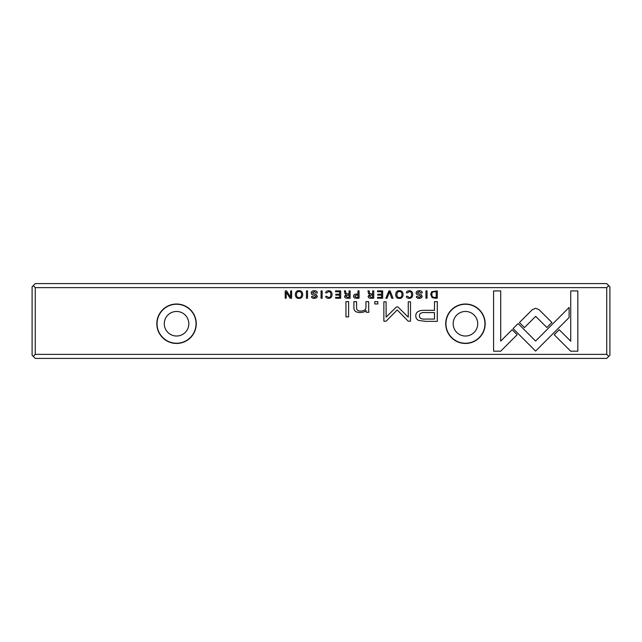 <?xml version="1.0" encoding="UTF-8"?>
<svg xmlns="http://www.w3.org/2000/svg" width="642" height="642" viewBox="0 0 642 642"><rect width="100%" height="100%" fill="white"/><g stroke="black" fill="none" stroke-linecap="round" stroke-linejoin="round"><path stroke-width="0.96" d="M388.932 290.874L385.882 298.225L387.062 298.225L389.485 292.014L391.748 298.225L392.968 298.225L390.127 290.874L388.932 290.874M513.054 328.535L535.588 351.086L569.117 317.493L569.117 307.446L535.597 341.03L518.15 323.584L513.054 328.535M577.832 351.19L577.832 290.914L570.73 290.914L570.73 341.199L559.238 329.715L554.215 334.739L570.674 351.19L577.832 351.19M535.693 308.28L532.354 309.621L519.426 322.573L524.45 327.597L535.669 316.354L546.88 327.484L551.903 322.461L538.991 309.621L535.693 308.28M406.362 292.856L407.574 292.856L409.339 291.596C410.792 291.637 411.53 292.616 411.57 294.542C411.506 296.524 410.76 297.535 409.339 297.559L407.534 296.299L406.386 296.299C406.466 297.607 407.421 298.289 409.235 298.337C411.514 298.289 412.678 297.013 412.734 294.509C412.702 292.03 411.57 290.778 409.339 290.746C407.437 290.818 406.45 291.516 406.362 292.856M356.214 298.225L359.055 298.225L359.055 290.874L357.963 290.874L357.963 294.1L356.743 294.1C354.617 294.052 353.549 294.758 353.549 296.203C353.549 297.559 354.432 298.233 356.214 298.225M425.951 290.874L425.951 298.225L427.042 298.225L427.042 290.874L425.951 290.874M340.685 290.874L335.533 290.874L335.533 291.749L339.594 291.749L339.594 294.253L335.79 294.253L335.79 295.119L339.594 295.119L339.594 297.358L335.622 297.358L335.622 298.225L340.685 298.225L340.685 290.874M399.404 298.337C404.332 299.012 404.3 290.064 399.404 290.746C394.501 290.048 394.485 299.028 399.404 298.337C394.485 299.028 394.501 290.048 399.404 290.746M347.25 298.225L350.123 298.225L350.123 290.874L349.039 290.874L349.039 294.188L346.014 293.442L345.524 290.874L344.361 290.874L344.874 293.466L346.038 294.574L344.545 296.307C344.537 297.575 345.444 298.217 347.25 298.225M316.209 293.025L317.373 292.929C317.381 291.452 316.354 290.73 314.291 290.746C312.277 290.81 311.25 291.556 311.218 292.985C311.25 294.164 312.148 294.871 313.898 295.103L316.129 296.323L314.307 297.535L312.582 296.411L311.482 296.524C311.53 297.679 312.437 298.281 314.203 298.337C316.217 298.257 317.244 297.567 317.284 296.267L316.402 294.782L312.349 292.896L314.323 291.62L316.209 293.025M500.696 351.19L517.155 334.731L512.123 329.707L500.704 341.135L500.704 290.914L493.594 290.914L493.594 351.19L500.696 351.19M606.722 287.632L35.278 287.632L35.278 354.368L606.722 354.368L606.722 287.632L608.744 285.61L606.722 283.587L35.278 283.587L33.256 285.61L35.278 287.632M485.167 323.745A19.717 19.717 0 0 1 455.587 340.822A19.717 19.717 0 0 1 455.587 306.667A19.717 19.717 0 0 1 485.167 323.745M196.267 323.745A19.717 19.717 0 0 1 166.687 340.822A19.717 19.717 0 0 1 166.687 306.667A19.717 19.717 0 0 1 196.267 323.745M425.871 321.353L437.29 321.353L437.29 301.644L434.482 301.644L434.482 310.327L425.766 310.327C418.993 309.99 415.679 311.892 415.807 316.016C415.839 318.055 416.802 319.539 418.688 320.454L425.871 321.353M321.064 290.874L321.064 298.225L322.148 298.225L322.148 290.874L321.064 290.874M434.987 298.225L437.274 298.225L437.274 290.874L431.689 291.741L430.686 294.445L432.098 297.591L434.987 298.225M396.122 307.229L386.115 317.148L386.115 301.812L383.868 301.812L383.868 321.193L386.115 321.193L397.173 309.934L408.24 321.193L410.503 321.193L410.503 301.812L408.256 301.812L408.256 317.172L398.225 307.229L397.181 306.691L396.122 307.229M325.679 292.856L326.89 292.856L328.656 291.596C330.108 291.637 330.847 292.616 330.887 294.542C330.823 296.524 330.076 297.535 328.656 297.559L326.85 296.299L325.695 296.299C325.783 297.607 326.73 298.289 328.552 298.337C330.831 298.289 331.994 297.013 332.05 294.509C332.018 292.03 330.887 290.778 328.656 290.746C326.754 290.818 325.759 291.516 325.679 292.856M370.851 298.225L373.732 298.225L373.732 290.874L372.641 290.874L372.641 294.188L369.623 293.442L369.134 290.874L367.97 290.874L368.476 293.466L369.64 294.574L368.147 296.307C368.147 297.575 369.046 298.217 370.851 298.225M299.028 298.337C303.955 299.012 303.923 290.064 299.028 290.746C294.124 290.048 294.108 299.028 299.028 298.337C294.108 299.028 294.124 290.048 299.028 290.746M306.451 290.874L306.451 298.225L307.534 298.225L307.534 290.874L306.451 290.874M382.672 290.874L377.52 290.874L377.52 291.749L381.581 291.749L381.581 294.253L377.777 294.253L377.777 295.119L381.581 295.119L381.581 297.358L377.608 297.358L377.608 298.225L382.672 298.225L382.672 290.874M291.612 290.874L290.609 290.874L290.609 297.11L286.557 290.874L285.217 290.874L285.217 298.225L286.204 298.225L286.204 292.23L290.064 298.225L291.612 298.225L291.612 290.874M348.598 301.644L345.958 301.644L345.958 316.875L348.598 316.875L348.598 301.644M421.096 293.025L422.267 292.929C422.276 291.452 421.248 290.73 419.186 290.746C417.172 290.81 416.144 291.556 416.104 292.985C416.144 294.164 417.043 294.871 418.793 295.103L421.016 296.323L419.194 297.535L417.477 296.411L416.377 296.524C416.425 297.679 417.324 298.281 419.098 298.337C421.112 298.257 422.139 297.567 422.171 296.267L421.288 294.782L417.236 292.896L419.218 291.62L421.096 293.025M377.841 301.644L374.759 301.644L374.759 303.955L377.841 303.955L377.841 301.644M368.66 308.834L368.66 301.644L365.964 301.644L365.964 307.502C365.796 309.789 364.046 310.977 360.716 311.081C357.891 311.097 356.511 309.942 356.567 307.606L356.567 301.644L353.927 301.644L353.927 307.927C353.919 310.977 355.973 312.493 360.082 312.493C362.77 312.534 364.768 311.843 366.076 310.423L366.237 312.261L368.877 312.261L368.66 308.834M35.278 354.368L33.256 356.39L32.1 355.235L32.1 286.765L33.256 285.61M608.744 285.61L609.9 286.765L609.9 355.235L608.744 356.39L606.722 354.368M608.744 356.39L606.722 358.413L35.278 358.413L33.256 356.39M453.172 323.745A12.278 12.278 0 0 1 471.589 313.111A12.278 12.278 0 0 1 471.589 334.378A12.278 12.278 0 0 1 453.172 323.745M484.951 323.745A19.501 19.501 0 0 0 455.7 306.86A19.501 19.501 0 0 0 455.7 340.629A19.501 19.501 0 0 0 484.951 323.745M164.272 323.745A12.278 12.278 0 0 1 182.689 313.111A12.278 12.278 0 0 1 182.689 334.378A12.278 12.278 0 0 1 164.272 323.745M196.051 323.745A19.501 19.501 0 0 0 166.8 306.86A19.501 19.501 0 0 0 166.8 340.629A19.501 19.501 0 0 0 196.051 323.745M426.119 312.598C421.617 312.197 419.387 313.272 419.435 315.824C419.37 318.384 421.601 319.459 426.119 319.058L434.482 319.058L434.482 312.598L426.119 312.598M347.442 295.087L345.709 296.203L347.442 297.294L349.039 297.294L349.039 295.087L347.442 295.087M434.441 291.749C432.7 291.749 431.825 292.648 431.825 294.445C431.857 296.395 432.796 297.382 434.634 297.415L436.183 297.415L436.183 291.749L434.441 291.749M399.412 297.535C396.058 298.097 396.026 291.027 399.412 291.596C396.026 291.027 396.058 298.097 399.412 297.535C402.775 298.097 402.791 291.067 399.412 291.596M371.044 295.087L369.319 296.203L371.044 297.294L372.641 297.294L372.641 295.087L371.044 295.087M356.39 295.007L354.705 296.187L356.39 297.382L357.963 297.382L357.963 295.007L356.39 295.007M299.036 297.535C295.681 298.097 295.649 291.027 299.036 291.596C295.649 291.027 295.681 298.097 299.036 297.535C302.398 298.097 302.414 291.067 299.036 291.596"/></g></svg>
